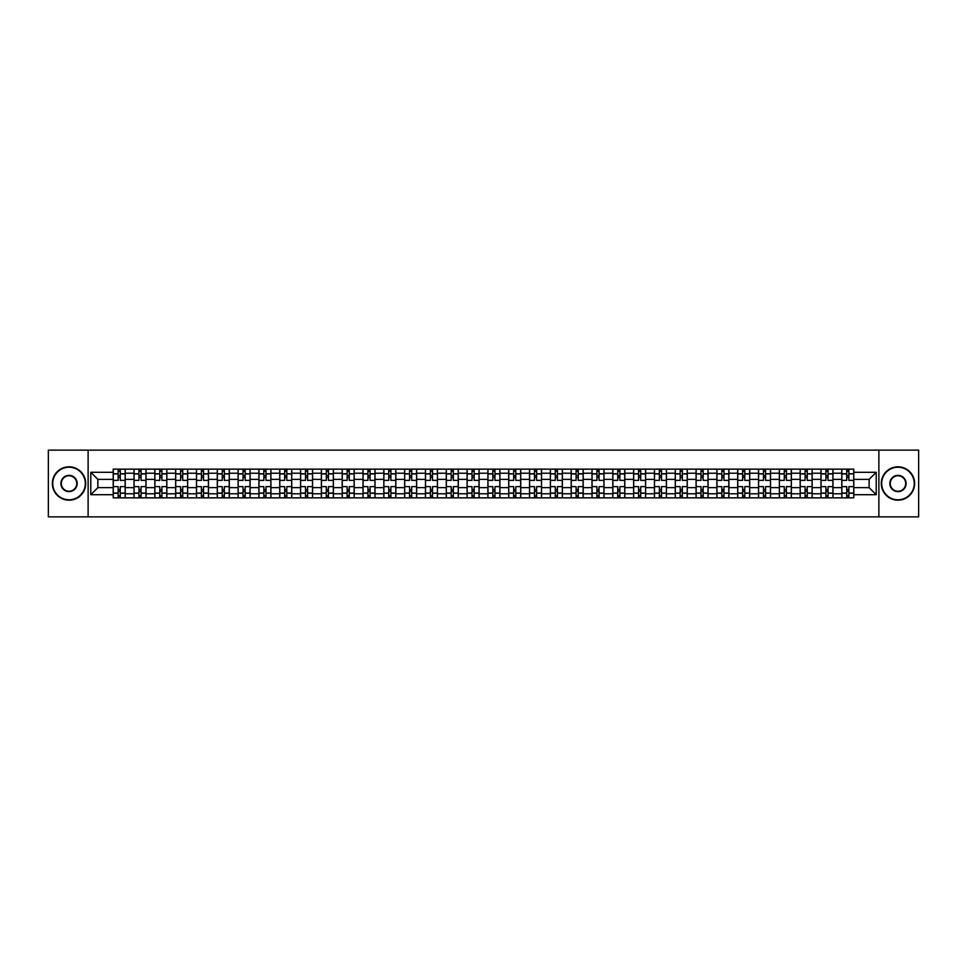 <?xml version="1.0" encoding="UTF-8"?>
<svg xmlns="http://www.w3.org/2000/svg" width="967" height="967" viewBox="0 0 967 967"><rect width="100%" height="100%" fill="white"/><g stroke="black" fill="none" stroke-linecap="round" stroke-linejoin="round"><path stroke-width="1.45" d="M878.882 516.861L918.65 516.861L918.65 450.138L48.35 450.138L48.35 516.861L878.882 516.861L878.882 450.138M134.014 497.848L134.014 473.226L125.214 473.226L125.214 497.848M125.214 473.226L125.214 469.152M134.014 473.226L134.014 469.152M146.029 469.152L146.029 497.848M154.841 497.848L154.841 469.152M166.844 469.152L166.844 497.848M175.656 497.848L175.656 469.152M187.658 469.152L187.658 497.848M196.47 497.848L196.47 469.152M208.473 469.152L208.473 497.848M217.285 497.848L217.285 469.152M229.3 469.152L229.3 497.848M238.1 497.848L238.1 469.152M250.115 469.152L250.115 497.848M258.914 497.848L258.914 469.152M270.929 469.152L270.929 497.848M279.741 497.848L279.741 469.152M291.744 469.152L291.744 497.848M300.556 497.848L300.556 469.152M312.559 469.152L312.559 497.848M321.37 497.848L321.37 469.152M333.373 469.152L333.373 497.848M342.185 497.848L342.185 469.152M354.2 469.152L354.2 497.848M363 497.848L363 469.152M375.015 469.152L375.015 497.848M383.814 497.848L383.814 469.152M395.829 469.152L395.829 497.848M404.641 497.848L404.641 469.152M416.644 469.152L416.644 497.848M425.456 497.848L425.456 469.152M437.459 469.152L437.459 497.848M446.27 497.848L446.27 469.152M458.285 469.152L458.285 497.848M467.085 497.848L467.085 469.152M479.1 469.152L479.1 497.848M487.9 497.848L487.9 469.152M499.915 469.152L499.915 497.848M508.715 497.848L508.715 469.152M520.73 469.152L520.73 497.848M529.541 497.848L529.541 469.152M541.544 469.152L541.544 497.848M550.356 497.848L550.356 469.152M562.359 469.152L562.359 497.848M571.171 497.848L571.171 469.152M583.186 469.152L583.186 497.848M591.985 497.848L591.985 469.152M604 469.152L604 497.848M612.8 497.848L612.8 469.152M624.815 469.152L624.815 497.848M633.627 497.848L633.627 469.152M645.63 469.152L645.63 497.848M654.441 497.848L654.441 469.152M666.444 469.152L666.444 497.848M675.256 497.848L675.256 469.152M687.259 469.152L687.259 497.848M696.071 497.848L696.071 469.152M708.086 469.152L708.086 497.848M716.885 497.848L716.885 469.152M728.9 469.152L728.9 497.848M737.7 497.848L737.7 469.152M749.715 469.152L749.715 497.848M758.527 497.848L758.527 469.152M770.53 469.152L770.53 497.848M779.342 497.848L779.342 469.152M791.344 469.152L791.344 497.848M800.156 497.848L800.156 469.152M812.159 469.152L812.159 497.848M820.971 497.848L820.971 469.152M832.986 469.152L832.986 497.848M841.786 497.848L841.786 469.152M841.786 487.634L832.986 487.634M820.971 487.634L812.159 487.634M800.156 487.634L791.344 487.634M779.342 487.634L770.53 487.634M758.527 487.634L749.715 487.634M737.7 487.634L728.9 487.634M716.885 487.634L708.086 487.634M696.071 487.634L687.259 487.634M675.256 487.634L666.444 487.634M654.441 487.634L645.63 487.634M633.627 487.634L624.815 487.634M612.8 487.634L604 487.634M591.985 487.634L583.186 487.634M571.171 487.634L562.359 487.634M550.356 487.634L541.544 487.634M529.541 487.634L520.73 487.634M508.715 487.634L499.915 487.634M487.9 487.634L479.1 487.634M467.085 487.634L458.285 487.634M446.27 487.634L437.459 487.634M425.456 487.634L416.644 487.634M404.641 487.634L395.829 487.634M383.814 487.634L375.015 487.634M363 487.634L354.2 487.634M342.185 487.634L333.373 487.634M321.37 487.634L312.559 487.634M300.556 487.634L291.744 487.634M279.741 487.634L270.929 487.634M258.914 487.634L250.115 487.634M238.1 487.634L229.3 487.634M217.285 487.634L208.473 487.634M196.47 487.634L187.658 487.634M175.656 487.634L166.844 487.634M154.841 487.634L146.029 487.634M134.014 487.634L125.214 487.634M841.786 479.366L832.986 479.366M820.971 479.366L812.159 479.366M800.156 479.366L791.344 479.366M779.342 479.366L770.53 479.366M758.527 479.366L749.715 479.366M737.7 479.366L728.9 479.366M716.885 479.366L708.086 479.366M696.071 479.366L687.259 479.366M675.256 479.366L666.444 479.366M654.441 479.366L645.63 479.366M633.627 479.366L624.815 479.366M612.8 479.366L604 479.366M591.985 479.366L583.186 479.366M571.171 479.366L562.359 479.366M550.356 479.366L541.544 479.366M529.541 479.366L520.73 479.366M508.715 479.366L499.915 479.366M487.9 479.366L479.1 479.366M467.085 479.366L458.285 479.366M446.27 479.366L437.459 479.366M425.456 479.366L416.644 479.366M404.641 479.366L395.829 479.366M383.814 479.366L375.015 479.366M363 479.366L354.2 479.366M342.185 479.366L333.373 479.366M321.37 479.366L312.559 479.366M300.556 479.366L291.744 479.366M279.741 479.366L270.929 479.366M258.914 479.366L250.115 479.366M238.1 479.366L229.3 479.366M217.285 479.366L208.473 479.366M196.47 479.366L187.658 479.366M175.656 479.366L166.844 479.366M154.841 479.366L146.029 479.366M134.014 479.366L125.214 479.366M97.86 487.634L113.199 487.634L113.199 479.366L97.86 479.366L97.86 487.634L90.789 494.705L90.789 472.295L113.199 472.295L113.199 479.366M853.801 479.366L853.801 487.634L869.14 487.634L869.14 479.366L853.801 479.366L853.801 469.152L113.199 469.152L113.199 472.295M853.801 472.295L876.211 472.295L876.211 494.705L853.801 494.705L853.801 487.634M113.199 487.634L113.199 497.848L853.801 497.848L853.801 494.705M113.199 494.705L90.789 494.705M88.118 516.861L88.118 450.138M120.271 495.841L118.143 495.841M118.143 471.159L120.271 471.159M141.085 495.841L138.958 495.841M138.958 471.159L141.085 471.159M161.912 495.841L159.773 495.841M159.773 471.159L161.912 471.159M182.727 495.841L180.587 495.841M180.587 471.159L182.727 471.159M203.541 495.841L201.402 495.841M201.402 471.159L203.541 471.159M224.356 495.841L222.229 495.841M222.229 471.159L224.356 471.159M245.171 495.841L243.043 495.841M243.043 471.159L245.171 471.159M265.998 495.841L263.858 495.841M263.858 471.159L265.998 471.159M286.812 495.841L284.673 495.841M284.673 471.159L286.812 471.159M307.627 495.841L305.487 495.841M305.487 471.159L307.627 471.159M328.442 495.841L326.302 495.841M326.302 471.159L328.442 471.159M349.256 495.841L347.129 495.841M347.129 471.159L349.256 471.159M370.071 495.841L367.943 495.841M367.943 471.159L370.071 471.159M390.898 495.841L388.758 495.841M388.758 471.159L390.898 471.159M411.712 495.841L409.573 495.841M409.573 471.159L411.712 471.159M432.527 495.841L430.388 495.841M430.388 471.159L432.527 471.159M453.342 495.841L451.202 495.841M451.202 471.159L453.342 471.159M474.156 495.841L472.029 495.841M472.029 471.159L474.156 471.159M494.971 495.841L492.844 495.841M492.844 471.159L494.971 471.159M515.798 495.841L513.658 495.841M513.658 471.159L515.798 471.159M536.612 495.841L534.473 495.841M534.473 471.159L536.612 471.159M557.427 495.841L555.288 495.841M555.288 471.159L557.427 471.159M578.242 495.841L576.102 495.841M576.102 471.159L578.242 471.159M599.057 495.841L596.929 495.841M596.929 471.159L599.057 471.159M619.871 495.841L617.744 495.841M617.744 471.159L619.871 471.159M640.698 495.841L638.558 495.841M638.558 471.159L640.698 471.159M661.513 495.841L659.373 495.841M659.373 471.159L661.513 471.159M682.327 495.841L680.188 495.841M680.188 471.159L682.327 471.159M703.142 495.841L701.002 495.841M701.002 471.159L703.142 471.159M723.957 495.841L721.829 495.841M721.829 471.159L723.957 471.159M744.771 495.841L742.644 495.841M742.644 471.159L744.771 471.159M765.598 495.841L763.459 495.841M763.459 471.159L765.598 471.159M786.413 495.841L784.273 495.841M784.273 471.159L786.413 471.159M807.227 495.841L805.088 495.841M805.088 471.159L807.227 471.159M828.042 495.841L825.915 495.841M825.915 471.159L828.042 471.159M848.857 495.841L846.729 495.841M846.729 471.159L848.857 471.159M90.789 472.295L97.86 479.366M869.14 487.634L876.211 494.705M869.14 479.366L876.211 472.295M125.142 497.848L125.142 480.369L120.271 480.369L120.271 469.152M118.143 469.152L118.143 480.369L113.272 480.369L113.272 469.152M125.142 480.369L125.142 469.152M113.272 497.848L113.272 486.631L118.143 486.631L118.143 497.848M120.271 497.848L120.271 486.631L125.142 486.631M118.143 477.432L120.271 477.432M113.272 486.631L113.272 480.369M120.271 489.568L118.143 489.568M120.271 496.107L118.143 496.107M118.143 491.309L120.271 491.309M120.271 475.691L118.143 475.691M118.143 470.893L120.271 470.893M145.957 497.848L145.957 480.369L141.085 480.369L141.085 469.152M138.958 469.152L138.958 480.369L134.087 480.369L134.087 469.152M145.957 480.369L145.957 469.152M134.087 497.848L134.087 486.631L138.958 486.631L138.958 497.848M141.085 497.848L141.085 486.631L145.957 486.631M138.958 477.432L141.085 477.432M134.087 486.631L134.087 480.369M141.085 489.568L138.958 489.568M141.085 496.107L138.958 496.107M138.958 491.309L141.085 491.309M141.085 475.691L138.958 475.691M138.958 470.893L141.085 470.893M166.783 497.848L166.783 480.369L161.912 480.369L161.912 469.152M159.773 469.152L159.773 480.369L154.901 480.369L154.901 469.152M166.783 480.369L166.783 469.152M154.901 497.848L154.901 486.631L159.773 486.631L159.773 497.848M161.912 497.848L161.912 486.631L166.783 486.631M159.773 477.432L161.912 477.432M154.901 486.631L154.901 480.369M161.912 489.568L159.773 489.568M161.912 496.107L159.773 496.107M159.773 491.309L161.912 491.309M161.912 475.691L159.773 475.691M159.773 470.893L161.912 470.893M187.598 497.848L187.598 480.369L182.727 480.369L182.727 469.152M180.587 469.152L180.587 480.369L175.716 480.369L175.716 469.152M187.598 480.369L187.598 469.152M175.716 497.848L175.716 486.631L180.587 486.631L180.587 497.848M182.727 497.848L182.727 486.631L187.598 486.631M180.587 477.432L182.727 477.432M175.716 486.631L175.716 480.369M182.727 489.568L180.587 489.568M182.727 496.107L180.587 496.107M180.587 491.309L182.727 491.309M182.727 475.691L180.587 475.691M180.587 470.893L182.727 470.893M208.413 497.848L208.413 480.369L203.541 480.369L203.541 469.152M201.402 469.152L201.402 480.369L196.531 480.369L196.531 469.152M208.413 480.369L208.413 469.152M196.531 497.848L196.531 486.631L201.402 486.631L201.402 497.848M203.541 497.848L203.541 486.631L208.413 486.631M201.402 477.432L203.541 477.432M196.531 486.631L196.531 480.369M203.541 489.568L201.402 489.568M203.541 496.107L201.402 496.107M201.402 491.309L203.541 491.309M203.541 475.691L201.402 475.691M201.402 470.893L203.541 470.893M229.227 497.848L229.227 480.369L224.356 480.369L224.356 469.152M222.229 469.152L222.229 480.369L217.357 480.369L217.357 469.152M229.227 480.369L229.227 469.152M217.357 497.848L217.357 486.631L222.229 486.631L222.229 497.848M224.356 497.848L224.356 486.631L229.227 486.631M222.229 477.432L224.356 477.432M217.357 486.631L217.357 480.369M224.356 489.568L222.229 489.568M224.356 496.107L222.229 496.107M222.229 491.309L224.356 491.309M224.356 475.691L222.229 475.691M222.229 470.893L224.356 470.893M69.032 499.782A16.282 16.282 0 0 0 85.314 483.5A16.282 16.282 0 0 0 69.032 467.218A16.282 16.282 0 0 0 52.75 483.5A16.282 16.282 0 0 0 69.032 499.782M69.032 466.819A16.681 16.681 0 0 1 85.712 483.5A16.681 16.681 0 0 1 69.032 500.181A16.681 16.681 0 0 1 52.351 483.5A16.681 16.681 0 0 1 69.032 466.819M69.032 491.635A8.135 8.135 0 0 1 60.897 483.5A8.135 8.135 0 0 1 69.032 475.365A8.135 8.135 0 0 1 77.179 483.5A8.135 8.135 0 0 1 69.032 491.635M69.032 475.764A7.736 7.736 0 0 0 61.296 483.5A7.736 7.736 0 0 0 69.032 491.236A7.736 7.736 0 0 0 76.768 483.5A7.736 7.736 0 0 0 69.032 475.764M897.968 499.782A16.282 16.282 0 0 0 914.25 483.5A16.282 16.282 0 0 0 897.968 467.218A16.282 16.282 0 0 0 881.686 483.5A16.282 16.282 0 0 0 897.968 499.782M897.968 466.819A16.681 16.681 0 0 1 914.649 483.5A16.681 16.681 0 0 1 897.968 500.181A16.681 16.681 0 0 1 881.288 483.5A16.681 16.681 0 0 1 897.968 466.819M897.968 491.635A8.135 8.135 0 0 1 889.821 483.5A8.135 8.135 0 0 1 897.968 475.365A8.135 8.135 0 0 1 906.103 483.5A8.135 8.135 0 0 1 897.968 491.635M897.968 475.764A7.736 7.736 0 0 0 890.232 483.5A7.736 7.736 0 0 0 897.968 491.236A7.736 7.736 0 0 0 905.704 483.5A7.736 7.736 0 0 0 897.968 475.764M250.042 497.848L250.042 480.369L245.171 480.369L245.171 469.152M243.043 469.152L243.043 480.369L238.172 480.369L238.172 469.152M250.042 480.369L250.042 469.152M238.172 497.848L238.172 486.631L243.043 486.631L243.043 497.848M245.171 497.848L245.171 486.631L250.042 486.631M243.043 477.432L245.171 477.432M238.172 486.631L238.172 480.369M245.171 489.568L243.043 489.568M245.171 496.107L243.043 496.107M243.043 491.309L245.171 491.309M245.171 475.691L243.043 475.691M243.043 470.893L245.171 470.893M270.857 497.848L270.857 480.369L265.998 480.369L265.998 469.152M263.858 469.152L263.858 480.369L258.987 480.369L258.987 469.152M270.857 480.369L270.857 469.152M258.987 497.848L258.987 486.631L263.858 486.631L263.858 497.848M265.998 497.848L265.998 486.631L270.857 486.631M263.858 477.432L265.998 477.432M258.987 486.631L258.987 480.369M265.998 489.568L263.858 489.568M265.998 496.107L263.858 496.107M263.858 491.309L265.998 491.309M265.998 475.691L263.858 475.691M263.858 470.893L265.998 470.893M291.683 497.848L291.683 480.369L286.812 480.369L286.812 469.152M284.673 469.152L284.673 480.369L279.801 480.369L279.801 469.152M291.683 480.369L291.683 469.152M279.801 497.848L279.801 486.631L284.673 486.631L284.673 497.848M286.812 497.848L286.812 486.631L291.683 486.631M284.673 477.432L286.812 477.432M279.801 486.631L279.801 480.369M286.812 489.568L284.673 489.568M286.812 496.107L284.673 496.107M284.673 491.309L286.812 491.309M286.812 475.691L284.673 475.691M284.673 470.893L286.812 470.893M312.498 497.848L312.498 480.369L307.627 480.369L307.627 469.152M305.487 469.152L305.487 480.369L300.616 480.369L300.616 469.152M312.498 480.369L312.498 469.152M300.616 497.848L300.616 486.631L305.487 486.631L305.487 497.848M307.627 497.848L307.627 486.631L312.498 486.631M305.487 477.432L307.627 477.432M300.616 486.631L300.616 480.369M307.627 489.568L305.487 489.568M307.627 496.107L305.487 496.107M305.487 491.309L307.627 491.309M307.627 475.691L305.487 475.691M305.487 470.893L307.627 470.893M333.313 497.848L333.313 480.369L328.442 480.369L328.442 469.152M326.302 469.152L326.302 480.369L321.431 480.369L321.431 469.152M333.313 480.369L333.313 469.152M321.431 497.848L321.431 486.631L326.302 486.631L326.302 497.848M328.442 497.848L328.442 486.631L333.313 486.631M326.302 477.432L328.442 477.432M321.431 486.631L321.431 480.369M328.442 489.568L326.302 489.568M328.442 496.107L326.302 496.107M326.302 491.309L328.442 491.309M328.442 475.691L326.302 475.691M326.302 470.893L328.442 470.893M354.127 497.848L354.127 480.369L349.256 480.369L349.256 469.152M347.129 469.152L347.129 480.369L342.258 480.369L342.258 469.152M354.127 480.369L354.127 469.152M342.258 497.848L342.258 486.631L347.129 486.631L347.129 497.848M349.256 497.848L349.256 486.631L354.127 486.631M347.129 477.432L349.256 477.432M342.258 486.631L342.258 480.369M349.256 489.568L347.129 489.568M349.256 496.107L347.129 496.107M347.129 491.309L349.256 491.309M349.256 475.691L347.129 475.691M347.129 470.893L349.256 470.893M374.942 497.848L374.942 480.369L370.071 480.369L370.071 469.152M367.943 469.152L367.943 480.369L363.072 480.369L363.072 469.152M374.942 480.369L374.942 469.152M363.072 497.848L363.072 486.631L367.943 486.631L367.943 497.848M370.071 497.848L370.071 486.631L374.942 486.631M367.943 477.432L370.071 477.432M363.072 486.631L363.072 480.369M370.071 489.568L367.943 489.568M370.071 496.107L367.943 496.107M367.943 491.309L370.071 491.309M370.071 475.691L367.943 475.691M367.943 470.893L370.071 470.893M395.757 497.848L395.757 480.369L390.898 480.369L390.898 469.152M388.758 469.152L388.758 480.369L383.887 480.369L383.887 469.152M395.757 480.369L395.757 469.152M383.887 497.848L383.887 486.631L388.758 486.631L388.758 497.848M390.898 497.848L390.898 486.631L395.757 486.631M388.758 477.432L390.898 477.432M383.887 486.631L383.887 480.369M390.898 489.568L388.758 489.568M390.898 496.107L388.758 496.107M388.758 491.309L390.898 491.309M390.898 475.691L388.758 475.691M388.758 470.893L390.898 470.893M416.584 497.848L416.584 480.369L411.712 480.369L411.712 469.152M409.573 469.152L409.573 480.369L404.702 480.369L404.702 469.152M416.584 480.369L416.584 469.152M404.702 497.848L404.702 486.631L409.573 486.631L409.573 497.848M411.712 497.848L411.712 486.631L416.584 486.631M409.573 477.432L411.712 477.432M404.702 486.631L404.702 480.369M411.712 489.568L409.573 489.568M411.712 496.107L409.573 496.107M409.573 491.309L411.712 491.309M411.712 475.691L409.573 475.691M409.573 470.893L411.712 470.893M437.398 497.848L437.398 480.369L432.527 480.369L432.527 469.152M430.388 469.152L430.388 480.369L425.516 480.369L425.516 469.152M437.398 480.369L437.398 469.152M425.516 497.848L425.516 486.631L430.388 486.631L430.388 497.848M432.527 497.848L432.527 486.631L437.398 486.631M430.388 477.432L432.527 477.432M425.516 486.631L425.516 480.369M432.527 489.568L430.388 489.568M432.527 496.107L430.388 496.107M430.388 491.309L432.527 491.309M432.527 475.691L430.388 475.691M430.388 470.893L432.527 470.893M458.213 497.848L458.213 480.369L453.342 480.369L453.342 469.152M451.202 469.152L451.202 480.369L446.331 480.369L446.331 469.152M458.213 480.369L458.213 469.152M446.331 497.848L446.331 486.631L451.202 486.631L451.202 497.848M453.342 497.848L453.342 486.631L458.213 486.631M451.202 477.432L453.342 477.432M446.331 486.631L446.331 480.369M453.342 489.568L451.202 489.568M453.342 496.107L451.202 496.107M451.202 491.309L453.342 491.309M453.342 475.691L451.202 475.691M451.202 470.893L453.342 470.893M479.028 497.848L479.028 480.369L474.156 480.369L474.156 469.152M472.029 469.152L472.029 480.369L467.158 480.369L467.158 469.152M479.028 480.369L479.028 469.152M467.158 497.848L467.158 486.631L472.029 486.631L472.029 497.848M474.156 497.848L474.156 486.631L479.028 486.631M472.029 477.432L474.156 477.432M467.158 486.631L467.158 480.369M474.156 489.568L472.029 489.568M474.156 496.107L472.029 496.107M472.029 491.309L474.156 491.309M474.156 475.691L472.029 475.691M472.029 470.893L474.156 470.893M499.842 497.848L499.842 480.369L494.971 480.369L494.971 469.152M492.844 469.152L492.844 480.369L487.972 480.369L487.972 469.152M499.842 480.369L499.842 469.152M487.972 497.848L487.972 486.631L492.844 486.631L492.844 497.848M494.971 497.848L494.971 486.631L499.842 486.631M492.844 477.432L494.971 477.432M487.972 486.631L487.972 480.369M494.971 489.568L492.844 489.568M494.971 496.107L492.844 496.107M492.844 491.309L494.971 491.309M494.971 475.691L492.844 475.691M492.844 470.893L494.971 470.893M520.669 497.848L520.669 480.369L515.798 480.369L515.798 469.152M513.658 469.152L513.658 480.369L508.787 480.369L508.787 469.152M520.669 480.369L520.669 469.152M508.787 497.848L508.787 486.631L513.658 486.631L513.658 497.848M515.798 497.848L515.798 486.631L520.669 486.631M513.658 477.432L515.798 477.432M508.787 486.631L508.787 480.369M515.798 489.568L513.658 489.568M515.798 496.107L513.658 496.107M513.658 491.309L515.798 491.309M515.798 475.691L513.658 475.691M513.658 470.893L515.798 470.893M541.484 497.848L541.484 480.369L536.612 480.369L536.612 469.152M534.473 469.152L534.473 480.369L529.602 480.369L529.602 469.152M541.484 480.369L541.484 469.152M529.602 497.848L529.602 486.631L534.473 486.631L534.473 497.848M536.612 497.848L536.612 486.631L541.484 486.631M534.473 477.432L536.612 477.432M529.602 486.631L529.602 480.369M536.612 489.568L534.473 489.568M536.612 496.107L534.473 496.107M534.473 491.309L536.612 491.309M536.612 475.691L534.473 475.691M534.473 470.893L536.612 470.893M562.298 497.848L562.298 480.369L557.427 480.369L557.427 469.152M555.288 469.152L555.288 480.369L550.416 480.369L550.416 469.152M562.298 480.369L562.298 469.152M550.416 497.848L550.416 486.631L555.288 486.631L555.288 497.848M557.427 497.848L557.427 486.631L562.298 486.631M555.288 477.432L557.427 477.432M550.416 486.631L550.416 480.369M557.427 489.568L555.288 489.568M557.427 496.107L555.288 496.107M555.288 491.309L557.427 491.309M557.427 475.691L555.288 475.691M555.288 470.893L557.427 470.893M583.113 497.848L583.113 480.369L578.242 480.369L578.242 469.152M576.102 469.152L576.102 480.369L571.243 480.369L571.243 469.152M583.113 480.369L583.113 469.152M571.243 497.848L571.243 486.631L576.102 486.631L576.102 497.848M578.242 497.848L578.242 486.631L583.113 486.631M576.102 477.432L578.242 477.432M571.243 486.631L571.243 480.369M578.242 489.568L576.102 489.568M578.242 496.107L576.102 496.107M576.102 491.309L578.242 491.309M578.242 475.691L576.102 475.691M576.102 470.893L578.242 470.893M603.928 497.848L603.928 480.369L599.057 480.369L599.057 469.152M596.929 469.152L596.929 480.369L592.058 480.369L592.058 469.152M603.928 480.369L603.928 469.152M592.058 497.848L592.058 486.631L596.929 486.631L596.929 497.848M599.057 497.848L599.057 486.631L603.928 486.631M596.929 477.432L599.057 477.432M592.058 486.631L592.058 480.369M599.057 489.568L596.929 489.568M599.057 496.107L596.929 496.107M596.929 491.309L599.057 491.309M599.057 475.691L596.929 475.691M596.929 470.893L599.057 470.893M624.742 497.848L624.742 480.369L619.871 480.369L619.871 469.152M617.744 469.152L617.744 480.369L612.873 480.369L612.873 469.152M624.742 480.369L624.742 469.152M612.873 497.848L612.873 486.631L617.744 486.631L617.744 497.848M619.871 497.848L619.871 486.631L624.742 486.631M617.744 477.432L619.871 477.432M612.873 486.631L612.873 480.369M619.871 489.568L617.744 489.568M619.871 496.107L617.744 496.107M617.744 491.309L619.871 491.309M619.871 475.691L617.744 475.691M617.744 470.893L619.871 470.893M645.569 497.848L645.569 480.369L640.698 480.369L640.698 469.152M638.558 469.152L638.558 480.369L633.687 480.369L633.687 469.152M645.569 480.369L645.569 469.152M633.687 497.848L633.687 486.631L638.558 486.631L638.558 497.848M640.698 497.848L640.698 486.631L645.569 486.631M638.558 477.432L640.698 477.432M633.687 486.631L633.687 480.369M640.698 489.568L638.558 489.568M640.698 496.107L638.558 496.107M638.558 491.309L640.698 491.309M640.698 475.691L638.558 475.691M638.558 470.893L640.698 470.893M666.384 497.848L666.384 480.369L661.513 480.369L661.513 469.152M659.373 469.152L659.373 480.369L654.502 480.369L654.502 469.152M666.384 480.369L666.384 469.152M654.502 497.848L654.502 486.631L659.373 486.631L659.373 497.848M661.513 497.848L661.513 486.631L666.384 486.631M659.373 477.432L661.513 477.432M654.502 486.631L654.502 480.369M661.513 489.568L659.373 489.568M661.513 496.107L659.373 496.107M659.373 491.309L661.513 491.309M661.513 475.691L659.373 475.691M659.373 470.893L661.513 470.893M687.199 497.848L687.199 480.369L682.327 480.369L682.327 469.152M680.188 469.152L680.188 480.369L675.317 480.369L675.317 469.152M687.199 480.369L687.199 469.152M675.317 497.848L675.317 486.631L680.188 486.631L680.188 497.848M682.327 497.848L682.327 486.631L687.199 486.631M680.188 477.432L682.327 477.432M675.317 486.631L675.317 480.369M682.327 489.568L680.188 489.568M682.327 496.107L680.188 496.107M680.188 491.309L682.327 491.309M682.327 475.691L680.188 475.691M680.188 470.893L682.327 470.893M708.013 497.848L708.013 480.369L703.142 480.369L703.142 469.152M701.002 469.152L701.002 480.369L696.143 480.369L696.143 469.152M708.013 480.369L708.013 469.152M696.143 497.848L696.143 486.631L701.002 486.631L701.002 497.848M703.142 497.848L703.142 486.631L708.013 486.631M701.002 477.432L703.142 477.432M696.143 486.631L696.143 480.369M703.142 489.568L701.002 489.568M703.142 496.107L701.002 496.107M701.002 491.309L703.142 491.309M703.142 475.691L701.002 475.691M701.002 470.893L703.142 470.893M728.828 497.848L728.828 480.369L723.957 480.369L723.957 469.152M721.829 469.152L721.829 480.369L716.958 480.369L716.958 469.152M728.828 480.369L728.828 469.152M716.958 497.848L716.958 486.631L721.829 486.631L721.829 497.848M723.957 497.848L723.957 486.631L728.828 486.631M721.829 477.432L723.957 477.432M716.958 486.631L716.958 480.369M723.957 489.568L721.829 489.568M723.957 496.107L721.829 496.107M721.829 491.309L723.957 491.309M723.957 475.691L721.829 475.691M721.829 470.893L723.957 470.893M749.643 497.848L749.643 480.369L744.771 480.369L744.771 469.152M742.644 469.152L742.644 480.369L737.773 480.369L737.773 469.152M749.643 480.369L749.643 469.152M737.773 497.848L737.773 486.631L742.644 486.631L742.644 497.848M744.771 497.848L744.771 486.631L749.643 486.631M742.644 477.432L744.771 477.432M737.773 486.631L737.773 480.369M744.771 489.568L742.644 489.568M744.771 496.107L742.644 496.107M742.644 491.309L744.771 491.309M744.771 475.691L742.644 475.691M742.644 470.893L744.771 470.893M770.469 497.848L770.469 480.369L765.598 480.369L765.598 469.152M763.459 469.152L763.459 480.369L758.587 480.369L758.587 469.152M770.469 480.369L770.469 469.152M758.587 497.848L758.587 486.631L763.459 486.631L763.459 497.848M765.598 497.848L765.598 486.631L770.469 486.631M763.459 477.432L765.598 477.432M758.587 486.631L758.587 480.369M765.598 489.568L763.459 489.568M765.598 496.107L763.459 496.107M763.459 491.309L765.598 491.309M765.598 475.691L763.459 475.691M763.459 470.893L765.598 470.893M791.284 497.848L791.284 480.369L786.413 480.369L786.413 469.152M784.273 469.152L784.273 480.369L779.402 480.369L779.402 469.152M791.284 480.369L791.284 469.152M779.402 497.848L779.402 486.631L784.273 486.631L784.273 497.848M786.413 497.848L786.413 486.631L791.284 486.631M784.273 477.432L786.413 477.432M779.402 486.631L779.402 480.369M786.413 489.568L784.273 489.568M786.413 496.107L784.273 496.107M784.273 491.309L786.413 491.309M786.413 475.691L784.273 475.691M784.273 470.893L786.413 470.893M812.099 497.848L812.099 480.369L807.227 480.369L807.227 469.152M805.088 469.152L805.088 480.369L800.217 480.369L800.217 469.152M812.099 480.369L812.099 469.152M800.217 497.848L800.217 486.631L805.088 486.631L805.088 497.848M807.227 497.848L807.227 486.631L812.099 486.631M805.088 477.432L807.227 477.432M800.217 486.631L800.217 480.369M807.227 489.568L805.088 489.568M807.227 496.107L805.088 496.107M805.088 491.309L807.227 491.309M807.227 475.691L805.088 475.691M805.088 470.893L807.227 470.893M832.913 497.848L832.913 480.369L828.042 480.369L828.042 469.152M825.915 469.152L825.915 480.369L821.043 480.369L821.043 469.152M832.913 480.369L832.913 469.152M821.043 497.848L821.043 486.631L825.915 486.631L825.915 497.848M828.042 497.848L828.042 486.631L832.913 486.631M825.915 477.432L828.042 477.432M821.043 486.631L821.043 480.369M828.042 489.568L825.915 489.568M828.042 496.107L825.915 496.107M825.915 491.309L828.042 491.309M828.042 475.691L825.915 475.691M825.915 470.893L828.042 470.893M853.728 497.848L853.728 480.369L848.857 480.369L848.857 469.152M846.729 469.152L846.729 480.369L841.858 480.369L841.858 469.152M853.728 480.369L853.728 469.152M841.858 497.848L841.858 486.631L846.729 486.631L846.729 497.848M848.857 497.848L848.857 486.631L853.728 486.631M846.729 477.432L848.857 477.432M841.858 486.631L841.858 480.369M848.857 489.568L846.729 489.568M848.857 496.107L846.729 496.107M846.729 491.309L848.857 491.309M848.857 475.691L846.729 475.691M846.729 470.893L848.857 470.893M820.971 473.226L812.159 473.226M800.156 473.226L791.344 473.226M779.342 473.226L770.53 473.226M758.527 473.226L749.715 473.226M737.7 473.226L728.9 473.226M716.885 473.226L708.086 473.226M696.071 473.226L687.259 473.226M675.256 473.226L666.444 473.226M654.441 473.226L645.63 473.226M633.627 473.226L624.815 473.226M612.8 473.226L604 473.226M591.985 473.226L583.186 473.226M571.171 473.226L562.359 473.226M550.356 473.226L541.544 473.226M529.541 473.226L520.73 473.226M508.715 473.226L499.915 473.226M487.9 473.226L479.1 473.226M467.085 473.226L458.285 473.226M446.27 473.226L437.459 473.226M425.456 473.226L416.644 473.226M404.641 473.226L395.829 473.226M383.814 473.226L375.015 473.226M363 473.226L354.2 473.226M342.185 473.226L333.373 473.226M321.37 473.226L312.559 473.226M300.556 473.226L291.744 473.226M279.741 473.226L270.929 473.226M258.914 473.226L250.115 473.226M238.1 473.226L229.3 473.226M217.285 473.226L208.473 473.226M196.47 473.226L187.658 473.226M175.656 473.226L166.844 473.226M154.841 473.226L146.029 473.226M841.786 473.226L832.986 473.226M820.971 493.774L812.159 493.774M800.156 493.774L791.344 493.774M779.342 493.774L770.53 493.774M758.527 493.774L749.715 493.774M737.7 493.774L728.9 493.774M716.885 493.774L708.086 493.774M696.071 493.774L687.259 493.774M675.256 493.774L666.444 493.774M654.441 493.774L645.63 493.774M633.627 493.774L624.815 493.774M612.8 493.774L604 493.774M591.985 493.774L583.186 493.774M571.171 493.774L562.359 493.774M550.356 493.774L541.544 493.774M529.541 493.774L520.73 493.774M508.715 493.774L499.915 493.774M487.9 493.774L479.1 493.774M467.085 493.774L458.285 493.774M446.27 493.774L437.459 493.774M425.456 493.774L416.644 493.774M404.641 493.774L395.829 493.774M383.814 493.774L375.015 493.774M363 493.774L354.2 493.774M342.185 493.774L333.373 493.774M321.37 493.774L312.559 493.774M300.556 493.774L291.744 493.774M279.741 493.774L270.929 493.774M258.914 493.774L250.115 493.774M238.1 493.774L229.3 493.774M217.285 493.774L208.473 493.774M196.47 493.774L187.658 493.774M175.656 493.774L166.844 493.774M154.841 493.774L146.029 493.774M134.014 493.774L125.214 493.774M841.786 493.774L832.986 493.774M125.142 473.757L120.271 473.757M118.143 473.757L113.272 473.757M118.143 473.939L113.272 473.939M118.143 493.061L113.272 493.061M118.143 493.243L113.272 493.243M125.142 493.243L120.271 493.243M125.142 473.939L120.271 473.939M125.142 493.061L120.271 493.061M145.957 473.757L141.085 473.757M138.958 473.757L134.087 473.757M138.958 473.939L134.087 473.939M138.958 493.061L134.087 493.061M138.958 493.243L134.087 493.243M145.957 493.243L141.085 493.243M145.957 473.939L141.085 473.939M145.957 493.061L141.085 493.061M166.783 473.757L161.912 473.757M159.773 473.757L154.901 473.757M159.773 473.939L154.901 473.939M159.773 493.061L154.901 493.061M159.773 493.243L154.901 493.243M166.783 493.243L161.912 493.243M166.783 473.939L161.912 473.939M166.783 493.061L161.912 493.061M187.598 473.757L182.727 473.757M180.587 473.757L175.716 473.757M180.587 473.939L175.716 473.939M180.587 493.061L175.716 493.061M180.587 493.243L175.716 493.243M187.598 493.243L182.727 493.243M187.598 473.939L182.727 473.939M187.598 493.061L182.727 493.061M208.413 473.757L203.541 473.757M201.402 473.757L196.531 473.757M201.402 473.939L196.531 473.939M201.402 493.061L196.531 493.061M201.402 493.243L196.531 493.243M208.413 493.243L203.541 493.243M208.413 473.939L203.541 473.939M208.413 493.061L203.541 493.061M229.227 473.757L224.356 473.757M222.229 473.757L217.357 473.757M222.229 473.939L217.357 473.939M222.229 493.061L217.357 493.061M222.229 493.243L217.357 493.243M229.227 493.243L224.356 493.243M229.227 473.939L224.356 473.939M229.227 493.061L224.356 493.061M250.042 473.757L245.171 473.757M243.043 473.757L238.172 473.757M243.043 473.939L238.172 473.939M243.043 493.061L238.172 493.061M243.043 493.243L238.172 493.243M250.042 493.243L245.171 493.243M250.042 473.939L245.171 473.939M250.042 493.061L245.171 493.061M270.857 473.757L265.998 473.757M263.858 473.757L258.987 473.757M263.858 473.939L258.987 473.939M263.858 493.061L258.987 493.061M263.858 493.243L258.987 493.243M270.857 493.243L265.998 493.243M270.857 473.939L265.998 473.939M270.857 493.061L265.998 493.061M291.683 473.757L286.812 473.757M284.673 473.757L279.801 473.757M284.673 473.939L279.801 473.939M284.673 493.061L279.801 493.061M284.673 493.243L279.801 493.243M291.683 493.243L286.812 493.243M291.683 473.939L286.812 473.939M291.683 493.061L286.812 493.061M312.498 473.757L307.627 473.757M305.487 473.757L300.616 473.757M305.487 473.939L300.616 473.939M305.487 493.061L300.616 493.061M305.487 493.243L300.616 493.243M312.498 493.243L307.627 493.243M312.498 473.939L307.627 473.939M312.498 493.061L307.627 493.061M333.313 473.757L328.442 473.757M326.302 473.757L321.431 473.757M326.302 473.939L321.431 473.939M326.302 493.061L321.431 493.061M326.302 493.243L321.431 493.243M333.313 493.243L328.442 493.243M333.313 473.939L328.442 473.939M333.313 493.061L328.442 493.061M354.127 473.757L349.256 473.757M347.129 473.757L342.258 473.757M347.129 473.939L342.258 473.939M347.129 493.061L342.258 493.061M347.129 493.243L342.258 493.243M354.127 493.243L349.256 493.243M354.127 473.939L349.256 473.939M354.127 493.061L349.256 493.061M374.942 473.757L370.071 473.757M367.943 473.757L363.072 473.757M367.943 473.939L363.072 473.939M367.943 493.061L363.072 493.061M367.943 493.243L363.072 493.243M374.942 493.243L370.071 493.243M374.942 473.939L370.071 473.939M374.942 493.061L370.071 493.061M395.757 473.757L390.898 473.757M388.758 473.757L383.887 473.757M388.758 473.939L383.887 473.939M388.758 493.061L383.887 493.061M388.758 493.243L383.887 493.243M395.757 493.243L390.898 493.243M395.757 473.939L390.898 473.939M395.757 493.061L390.898 493.061M416.584 473.757L411.712 473.757M409.573 473.757L404.702 473.757M409.573 473.939L404.702 473.939M409.573 493.061L404.702 493.061M409.573 493.243L404.702 493.243M416.584 493.243L411.712 493.243M416.584 473.939L411.712 473.939M416.584 493.061L411.712 493.061M437.398 473.757L432.527 473.757M430.388 473.757L425.516 473.757M430.388 473.939L425.516 473.939M430.388 493.061L425.516 493.061M430.388 493.243L425.516 493.243M437.398 493.243L432.527 493.243M437.398 473.939L432.527 473.939M437.398 493.061L432.527 493.061M458.213 473.757L453.342 473.757M451.202 473.757L446.331 473.757M451.202 473.939L446.331 473.939M451.202 493.061L446.331 493.061M451.202 493.243L446.331 493.243M458.213 493.243L453.342 493.243M458.213 473.939L453.342 473.939M458.213 493.061L453.342 493.061M479.028 473.757L474.156 473.757M472.029 473.757L467.158 473.757M472.029 473.939L467.158 473.939M472.029 493.061L467.158 493.061M472.029 493.243L467.158 493.243M479.028 493.243L474.156 493.243M479.028 473.939L474.156 473.939M479.028 493.061L474.156 493.061M499.842 473.757L494.971 473.757M492.844 473.757L487.972 473.757M492.844 473.939L487.972 473.939M492.844 493.061L487.972 493.061M492.844 493.243L487.972 493.243M499.842 493.243L494.971 493.243M499.842 473.939L494.971 473.939M499.842 493.061L494.971 493.061M520.669 473.757L515.798 473.757M513.658 473.757L508.787 473.757M513.658 473.939L508.787 473.939M513.658 493.061L508.787 493.061M513.658 493.243L508.787 493.243M520.669 493.243L515.798 493.243M520.669 473.939L515.798 473.939M520.669 493.061L515.798 493.061M541.484 473.757L536.612 473.757M534.473 473.757L529.602 473.757M534.473 473.939L529.602 473.939M534.473 493.061L529.602 493.061M534.473 493.243L529.602 493.243M541.484 493.243L536.612 493.243M541.484 473.939L536.612 473.939M541.484 493.061L536.612 493.061M562.298 473.757L557.427 473.757M555.288 473.757L550.416 473.757M555.288 473.939L550.416 473.939M555.288 493.061L550.416 493.061M555.288 493.243L550.416 493.243M562.298 493.243L557.427 493.243M562.298 473.939L557.427 473.939M562.298 493.061L557.427 493.061M583.113 473.757L578.242 473.757M576.102 473.757L571.243 473.757M576.102 473.939L571.243 473.939M576.102 493.061L571.243 493.061M576.102 493.243L571.243 493.243M583.113 493.243L578.242 493.243M583.113 473.939L578.242 473.939M583.113 493.061L578.242 493.061M603.928 473.757L599.057 473.757M596.929 473.757L592.058 473.757M596.929 473.939L592.058 473.939M596.929 493.061L592.058 493.061M596.929 493.243L592.058 493.243M603.928 493.243L599.057 493.243M603.928 473.939L599.057 473.939M603.928 493.061L599.057 493.061M624.742 473.757L619.871 473.757M617.744 473.757L612.873 473.757M617.744 473.939L612.873 473.939M617.744 493.061L612.873 493.061M617.744 493.243L612.873 493.243M624.742 493.243L619.871 493.243M624.742 473.939L619.871 473.939M624.742 493.061L619.871 493.061M645.569 473.757L640.698 473.757M638.558 473.757L633.687 473.757M638.558 473.939L633.687 473.939M638.558 493.061L633.687 493.061M638.558 493.243L633.687 493.243M645.569 493.243L640.698 493.243M645.569 473.939L640.698 473.939M645.569 493.061L640.698 493.061M666.384 473.757L661.513 473.757M659.373 473.757L654.502 473.757M659.373 473.939L654.502 473.939M659.373 493.061L654.502 493.061M659.373 493.243L654.502 493.243M666.384 493.243L661.513 493.243M666.384 473.939L661.513 473.939M666.384 493.061L661.513 493.061M687.199 473.757L682.327 473.757M680.188 473.757L675.317 473.757M680.188 473.939L675.317 473.939M680.188 493.061L675.317 493.061M680.188 493.243L675.317 493.243M687.199 493.243L682.327 493.243M687.199 473.939L682.327 473.939M687.199 493.061L682.327 493.061M708.013 473.757L703.142 473.757M701.002 473.757L696.143 473.757M701.002 473.939L696.143 473.939M701.002 493.061L696.143 493.061M701.002 493.243L696.143 493.243M708.013 493.243L703.142 493.243M708.013 473.939L703.142 473.939M708.013 493.061L703.142 493.061M728.828 473.757L723.957 473.757M721.829 473.757L716.958 473.757M721.829 473.939L716.958 473.939M721.829 493.061L716.958 493.061M721.829 493.243L716.958 493.243M728.828 493.243L723.957 493.243M728.828 473.939L723.957 473.939M728.828 493.061L723.957 493.061M749.643 473.757L744.771 473.757M742.644 473.757L737.773 473.757M742.644 473.939L737.773 473.939M742.644 493.061L737.773 493.061M742.644 493.243L737.773 493.243M749.643 493.243L744.771 493.243M749.643 473.939L744.771 473.939M749.643 493.061L744.771 493.061M770.469 473.757L765.598 473.757M763.459 473.757L758.587 473.757M763.459 473.939L758.587 473.939M763.459 493.061L758.587 493.061M763.459 493.243L758.587 493.243M770.469 493.243L765.598 493.243M770.469 473.939L765.598 473.939M770.469 493.061L765.598 493.061M791.284 473.757L786.413 473.757M784.273 473.757L779.402 473.757M784.273 473.939L779.402 473.939M784.273 493.061L779.402 493.061M784.273 493.243L779.402 493.243M791.284 493.243L786.413 493.243M791.284 473.939L786.413 473.939M791.284 493.061L786.413 493.061M812.099 473.757L807.227 473.757M805.088 473.757L800.217 473.757M805.088 473.939L800.217 473.939M805.088 493.061L800.217 493.061M805.088 493.243L800.217 493.243M812.099 493.243L807.227 493.243M812.099 473.939L807.227 473.939M812.099 493.061L807.227 493.061M832.913 473.757L828.042 473.757M825.915 473.757L821.043 473.757M825.915 473.939L821.043 473.939M825.915 493.061L821.043 493.061M825.915 493.243L821.043 493.243M832.913 493.243L828.042 493.243M832.913 473.939L828.042 473.939M832.913 493.061L828.042 493.061M853.728 473.757L848.857 473.757M846.729 473.757L841.858 473.757M846.729 473.939L841.858 473.939M846.729 493.061L841.858 493.061M846.729 493.243L841.858 493.243M853.728 493.243L848.857 493.243M853.728 473.939L848.857 473.939M853.728 493.061L848.857 493.061"/></g></svg>
